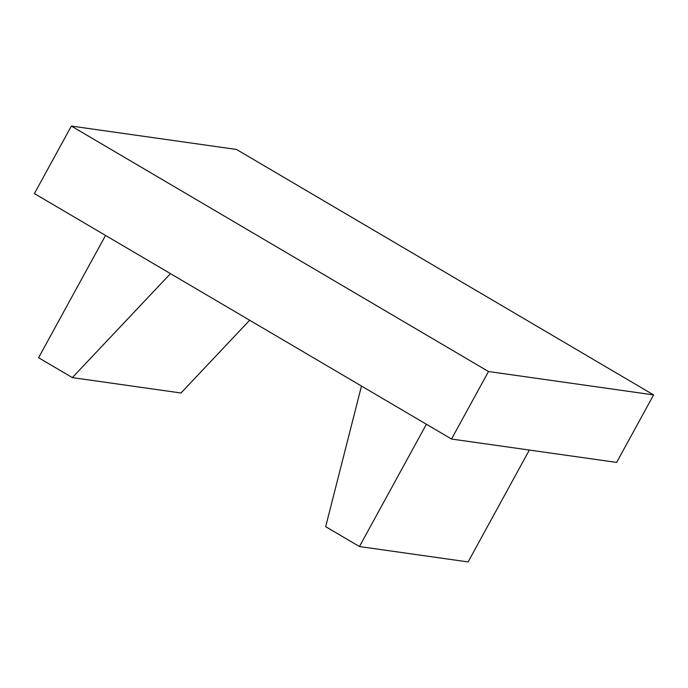 <?xml version="1.0" encoding="UTF-8"?>
<svg xmlns="http://www.w3.org/2000/svg" width="688" height="688" viewBox="0 0 688 688"><rect width="100%" height="100%" fill="white"/><g stroke="black" fill="none" stroke-linecap="round" stroke-linejoin="round"><path stroke-width="1.03" d="M426.405 424.247L359.446 546.539L325.673 526.664L361.475 386.045M359.446 546.539L468.107 561.933L529.356 450.055M105.531 235.434L38.58 357.734L72.352 377.609L181.013 393.003L249.658 320.247M72.352 377.609L170.461 273.643M653.6 394.903L616.637 462.422L451.526 439.03L34.4 193.577L71.363 126.067L236.474 149.451L653.6 394.903L488.489 371.52L71.363 126.067M451.526 439.03L488.489 371.52"/></g></svg>
